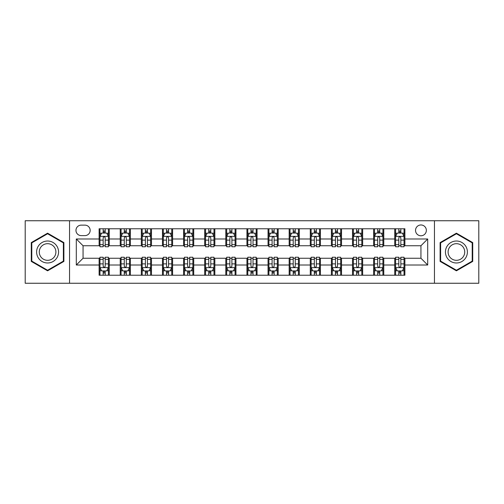 <?xml version="1.0" encoding="UTF-8"?>
<svg xmlns="http://www.w3.org/2000/svg" width="504" height="504" viewBox="0 0 504 504"><rect width="100%" height="100%" fill="white"/><g stroke="black" fill="none" stroke-linecap="round" stroke-linejoin="round"><path stroke-width="0.76" d="M420.941 224.967A5.405 5.405 0 0 0 415.535 230.378A5.405 5.405 0 0 0 420.941 235.784A5.405 5.405 0 0 0 426.346 230.378A5.405 5.405 0 0 0 420.941 224.967M434.454 283.254L478.8 283.254L478.8 220.746L434.454 220.746L434.454 283.254L69.546 283.254L69.546 220.746L25.2 220.746L25.2 283.254L69.546 283.254M81.201 235.614L84.918 235.614A5.235 5.235 0 0 0 90.159 230.378A5.235 5.235 0 0 0 84.918 225.137L81.201 225.137A5.235 5.235 0 0 0 75.965 230.378A5.235 5.235 0 0 0 81.201 235.614M434.454 220.746L69.546 220.746M99.112 265.01L76.306 265.01L76.306 238.991L99.112 238.991L99.112 245.75L83.059 245.75L83.059 258.25L99.112 258.25L99.112 275.228L404.888 275.228L404.888 258.25L420.941 258.25L420.941 245.75L404.888 245.75L404.888 238.991L427.694 238.991L427.694 265.01L404.888 265.01M404.888 238.991L404.888 228.772L99.112 228.772L99.112 238.991M394.752 228.772L394.752 245.75L395.596 245.75M398.809 245.75L400.837 245.75M404.044 245.75L404.888 245.75M394.752 245.75L382.927 245.75M373.634 228.772L373.634 245.75L374.478 245.75M377.691 245.75L379.72 245.75M373.634 245.75L361.809 245.75M352.516 228.772L352.516 245.75L353.361 245.75M356.574 245.75L358.602 245.75M352.516 245.75L340.691 245.75M331.399 228.772L331.399 245.75L332.243 245.75M335.456 245.75L337.485 245.75M331.399 245.75L319.574 245.75M310.281 228.772L310.281 245.75L311.125 245.75M314.339 245.75L316.367 245.75M310.281 245.75L298.456 245.75M289.164 228.772L289.164 245.75L290.014 245.75M293.221 245.75L295.25 245.75M289.164 245.75L277.339 245.75M268.046 228.772L268.046 245.75L268.897 245.75M272.103 245.75L274.132 245.75M268.046 245.75L256.221 245.75M246.935 228.772L246.935 245.75L247.779 245.75M250.986 245.75L253.014 245.75M246.935 245.75L235.103 245.75M225.817 228.772L225.817 245.75L226.661 245.75M229.868 245.75L231.897 245.75M225.817 245.75L213.986 245.75M204.7 228.772L204.7 245.75L205.544 245.75M208.751 245.75L210.779 245.75M204.7 245.75L192.874 245.75M183.582 228.772L183.582 245.75L184.426 245.75M187.633 245.75L189.662 245.75M183.582 245.75L171.757 245.75M162.464 228.772L162.464 245.75L163.309 245.75M166.515 245.75L168.544 245.75M162.464 245.75L150.639 245.75M141.347 228.772L141.347 245.75L142.191 245.75M145.398 245.75L147.426 245.75M141.347 245.75L129.522 245.75M120.229 228.772L120.229 245.75L121.073 245.75M124.28 245.75L126.309 245.75M120.229 245.75L108.404 245.75M99.112 245.75L99.956 245.75M103.162 245.75L105.191 245.75M99.112 258.25L99.956 258.25M103.162 258.25L105.191 258.25M108.404 258.25L109.248 258.25L109.248 275.228M121.073 258.25L109.248 258.25M124.28 258.25L126.309 258.25M129.522 258.25L130.366 258.25L130.366 275.228M142.191 258.25L130.366 258.25M145.398 258.25L147.426 258.25M150.639 258.25L151.483 258.25L151.483 275.228M163.309 258.25L151.483 258.25M166.515 258.25L168.544 258.25M171.757 258.25L172.601 258.25L172.601 275.228M184.426 258.25L172.601 258.25M187.633 258.25L189.662 258.25M192.874 258.25L193.719 258.25L193.719 275.228M205.544 258.25L193.719 258.25M208.751 258.25L210.779 258.25M213.986 258.25L214.836 258.25L214.836 275.228M226.661 258.25L214.836 258.25M229.868 258.25L231.897 258.25M235.103 258.25L235.954 258.25L235.954 275.228M247.779 258.25L235.954 258.25M250.986 258.25L253.014 258.25M256.221 258.25L257.065 258.25L257.065 275.228M268.897 258.25L257.065 258.25M272.103 258.25L274.132 258.25M277.339 258.25L278.183 258.25L278.183 275.228M290.014 258.25L278.183 258.25M293.221 258.25L295.25 258.25M298.456 258.25L299.3 258.25L299.3 275.228M311.125 258.25L299.3 258.25M314.339 258.25L316.367 258.25M319.574 258.25L320.418 258.25L320.418 275.228M332.243 258.25L320.418 258.25M335.456 258.25L337.485 258.25M340.691 258.25L341.536 258.25L341.536 275.228M353.361 258.25L341.536 258.25M356.574 258.25L358.602 258.25M361.809 258.25L362.653 258.25L362.653 275.228M374.478 258.25L362.653 258.25M377.691 258.25L379.72 258.25M382.927 258.25L383.771 258.25L383.771 275.228M395.596 258.25L383.771 258.25M398.809 258.25L400.837 258.25M404.044 258.25L404.888 258.25M109.248 228.772L109.248 245.75M99.112 232.993L99.956 232.993M103.162 232.993L105.191 232.993M108.404 232.993L109.248 232.993M99.112 271.007L99.956 271.007M103.162 271.007L105.191 271.007M108.404 271.007L109.248 271.007M120.229 258.25L120.229 275.228M130.366 228.772L130.366 245.75M120.229 232.993L121.073 232.993M124.28 232.993L126.309 232.993M129.522 232.993L130.366 232.993M120.229 271.007L121.073 271.007M124.28 271.007L126.309 271.007M129.522 271.007L130.366 271.007M141.347 258.25L141.347 275.228M141.347 271.007L142.191 271.007M145.398 271.007L147.426 271.007M150.639 271.007L151.483 271.007M151.483 228.772L151.483 245.75M141.347 232.993L142.191 232.993M145.398 232.993L147.426 232.993M150.639 232.993L151.483 232.993M162.464 258.25L162.464 275.228M162.464 271.007L163.309 271.007M166.515 271.007L168.544 271.007M171.757 271.007L172.601 271.007M172.601 228.772L172.601 245.75M162.464 232.993L163.309 232.993M166.515 232.993L168.544 232.993M171.757 232.993L172.601 232.993M183.582 258.25L183.582 275.228M183.582 271.007L184.426 271.007M187.633 271.007L189.662 271.007M192.874 271.007L193.719 271.007M193.719 228.772L193.719 245.75M183.582 232.993L184.426 232.993M187.633 232.993L189.662 232.993M192.874 232.993L193.719 232.993M204.7 258.25L204.7 275.228M204.7 271.007L205.544 271.007M208.751 271.007L210.779 271.007M213.986 271.007L214.836 271.007M214.836 228.772L214.836 245.75M204.7 232.993L205.544 232.993M208.751 232.993L210.779 232.993M213.986 232.993L214.836 232.993M225.817 258.25L225.817 275.228M225.817 271.007L226.661 271.007M229.868 271.007L231.897 271.007M235.103 271.007L235.954 271.007M235.954 228.772L235.954 245.75M225.817 232.993L226.661 232.993M229.868 232.993L231.897 232.993M235.103 232.993L235.954 232.993M246.935 258.25L246.935 275.228M246.935 271.007L247.779 271.007M250.986 271.007L253.014 271.007M256.221 271.007L257.065 271.007M257.065 228.772L257.065 245.75M246.935 232.993L247.779 232.993M250.986 232.993L253.014 232.993M256.221 232.993L257.065 232.993M268.046 258.25L268.046 275.228M268.046 271.007L268.897 271.007M272.103 271.007L274.132 271.007M277.339 271.007L278.183 271.007M278.183 228.772L278.183 245.75M268.046 232.993L268.897 232.993M272.103 232.993L274.132 232.993M277.339 232.993L278.183 232.993M289.164 258.25L289.164 275.228M289.164 271.007L290.014 271.007M293.221 271.007L295.25 271.007M298.456 271.007L299.3 271.007M299.3 228.772L299.3 245.75M289.164 232.993L290.014 232.993M293.221 232.993L295.25 232.993M298.456 232.993L299.3 232.993M310.281 258.25L310.281 275.228M310.281 271.007L311.125 271.007M314.339 271.007L316.367 271.007M319.574 271.007L320.418 271.007M320.418 228.772L320.418 245.75M310.281 232.993L311.125 232.993M314.339 232.993L316.367 232.993M319.574 232.993L320.418 232.993M331.399 258.25L331.399 275.228M331.399 271.007L332.243 271.007M335.456 271.007L337.485 271.007M340.691 271.007L341.536 271.007M341.536 228.772L341.536 245.75M331.399 232.993L332.243 232.993M335.456 232.993L337.485 232.993M340.691 232.993L341.536 232.993M352.516 258.25L352.516 275.228M352.516 271.007L353.361 271.007M356.574 271.007L358.602 271.007M361.809 271.007L362.653 271.007M362.653 228.772L362.653 245.75M352.516 232.993L353.361 232.993M356.574 232.993L358.602 232.993M361.809 232.993L362.653 232.993M373.634 258.25L373.634 275.228M373.634 271.007L374.478 271.007M377.691 271.007L379.72 271.007M382.927 271.007L383.771 271.007M383.771 228.772L383.771 245.75M373.634 232.993L374.478 232.993M377.691 232.993L379.72 232.993M382.927 232.993L383.771 232.993M394.752 258.25L394.752 275.228M394.752 271.007L395.596 271.007M398.809 271.007L400.837 271.007M404.044 271.007L404.888 271.007M394.752 232.993L395.596 232.993M398.809 232.993L400.837 232.993M404.044 232.993L404.888 232.993M83.059 245.75L76.306 238.991M83.059 258.25L76.306 265.01M427.694 238.991L420.941 245.75M427.694 265.01L420.941 258.25M47.584 270.824L63.888 261.412L63.888 242.588L47.584 233.176L31.279 242.588L31.279 261.412L47.584 270.824M472.721 242.588L456.416 233.176L440.112 242.588L440.112 261.412L456.416 270.824L472.721 261.412L472.721 242.588M105.191 230.964L103.162 230.964M108.404 244.648L105.191 244.648L105.191 246.765L108.404 246.765L108.404 236.458L106.716 233.081L101.644 233.081L99.956 236.458L99.956 246.765L103.162 246.765L103.162 244.648L99.956 244.648M99.956 236.458L99.956 228.772M108.404 236.458L108.404 228.772M103.162 233.081L103.162 228.772M105.191 228.772L105.191 233.081M105.191 244.648L105.191 237.724C104.517 236.42 103.843 236.42 103.162 237.724L103.162 244.648M103.162 273.036L105.191 273.036M99.956 259.352L103.162 259.352L103.162 257.235L99.956 257.235L99.956 267.542L101.644 270.919L106.716 270.919L108.404 267.542L108.404 257.235L105.191 257.235L105.191 259.352L108.404 259.352M108.404 267.542L108.404 275.228M99.956 267.542L99.956 275.228M105.191 270.919L105.191 275.228M103.162 275.228L103.162 270.919M103.162 259.352L103.162 266.276C103.843 267.58 104.517 267.58 105.191 266.276L105.191 259.352M126.309 230.964L124.28 230.964M129.522 244.648L126.309 244.648L126.309 246.765L129.522 246.765L129.522 236.458L127.833 233.081L122.762 233.081L121.073 236.458L121.073 246.765L124.28 246.765L124.28 244.648L121.073 244.648M121.073 236.458L121.073 228.772M129.522 236.458L129.522 228.772M124.28 233.081L124.28 228.772M126.309 228.772L126.309 233.081M126.309 244.648L126.309 237.724C125.635 236.42 124.96 236.42 124.28 237.724L124.28 244.648M147.426 230.964L145.398 230.964M150.639 244.648L147.426 244.648L147.426 246.765L150.639 246.765L150.639 236.458L148.945 233.081L143.879 233.081L142.191 236.458L142.191 246.765L145.398 246.765L145.398 244.648L142.191 244.648M142.191 236.458L142.191 228.772M150.639 236.458L150.639 228.772M145.398 233.081L145.398 228.772M147.426 228.772L147.426 233.081M147.426 244.648L147.426 237.724C146.752 236.42 146.078 236.42 145.398 237.724L145.398 244.648M168.544 230.964L166.515 230.964M171.757 244.648L168.544 244.648L168.544 246.765L171.757 246.765L171.757 236.458L170.062 233.081L164.997 233.081L163.309 236.458L163.309 246.765L166.515 246.765L166.515 244.648L163.309 244.648M163.309 236.458L163.309 228.772M171.757 236.458L171.757 228.772M166.515 233.081L166.515 228.772M168.544 228.772L168.544 233.081M168.544 244.648L168.544 237.724C167.87 236.42 167.196 236.42 166.515 237.724L166.515 244.648M124.28 273.036L126.309 273.036M121.073 259.352L124.28 259.352L124.28 257.235L121.073 257.235L121.073 267.542L122.762 270.919L127.833 270.919L129.522 267.542L129.522 257.235L126.309 257.235L126.309 259.352L129.522 259.352M129.522 267.542L129.522 275.228M121.073 267.542L121.073 275.228M126.309 270.919L126.309 275.228M124.28 275.228L124.28 270.919M124.28 259.352L124.28 266.276C124.954 267.58 125.635 267.58 126.309 266.276L126.309 259.352M145.398 273.036L147.426 273.036M142.191 259.352L145.398 259.352L145.398 257.235L142.191 257.235L142.191 267.542L143.879 270.919L148.945 270.919L150.639 267.542L150.639 257.235L147.426 257.235L147.426 259.352L150.639 259.352M150.639 267.542L150.639 275.228M142.191 267.542L142.191 275.228M147.426 270.919L147.426 275.228M145.398 275.228L145.398 270.919M145.398 259.352L145.398 266.276C146.072 267.58 146.752 267.58 147.426 266.276L147.426 259.352M166.515 273.036L168.544 273.036M163.309 259.352L166.515 259.352L166.515 257.235L163.309 257.235L163.309 267.542L164.997 270.919L170.062 270.919L171.757 267.542L171.757 257.235L168.544 257.235L168.544 259.352L171.757 259.352M171.757 267.542L171.757 275.228M163.309 267.542L163.309 275.228M168.544 270.919L168.544 275.228M166.515 275.228L166.515 270.919M166.515 259.352L166.515 266.276C167.189 267.58 167.87 267.58 168.544 266.276L168.544 259.352M189.662 230.964L187.633 230.964M192.874 244.648L189.662 244.648L189.662 246.765L192.874 246.765L192.874 236.458L191.18 233.081L186.115 233.081L184.426 236.458L184.426 246.765L187.633 246.765L187.633 244.648L184.426 244.648M184.426 236.458L184.426 228.772M192.874 236.458L192.874 228.772M187.633 233.081L187.633 228.772M189.662 228.772L189.662 233.081M189.662 244.648L189.662 237.724C188.987 236.42 188.313 236.42 187.633 237.724L187.633 244.648M187.633 273.036L189.662 273.036M184.426 259.352L187.633 259.352L187.633 257.235L184.426 257.235L184.426 267.542L186.115 270.919L191.18 270.919L192.874 267.542L192.874 257.235L189.662 257.235L189.662 259.352L192.874 259.352M192.874 267.542L192.874 275.228M184.426 267.542L184.426 275.228M189.662 270.919L189.662 275.228M187.633 275.228L187.633 270.919M187.633 259.352L187.633 266.276C188.307 267.58 188.987 267.58 189.662 266.276L189.662 259.352M57.097 246.506A10.981 10.981 0 0 0 42.097 242.493A10.981 10.981 0 0 0 38.077 257.494A10.981 10.981 0 0 0 53.078 261.507A10.981 10.981 0 0 0 57.097 246.506M54.785 247.842A8.316 8.316 0 0 0 43.426 244.799A8.316 8.316 0 0 0 40.383 256.158A8.316 8.316 0 0 0 51.742 259.201A8.316 8.316 0 0 0 54.785 247.842M47.584 270.238L31.79 261.122L31.79 242.878L47.584 233.762L63.378 242.878L63.378 261.122L47.584 270.238M456.416 262.981A10.981 10.981 0 0 0 467.397 252A10.981 10.981 0 0 0 456.416 241.019A10.981 10.981 0 0 0 445.435 252A10.981 10.981 0 0 0 456.416 262.981M456.416 260.316A8.316 8.316 0 0 0 464.732 252A8.316 8.316 0 0 0 456.416 243.684A8.316 8.316 0 0 0 448.1 252A8.316 8.316 0 0 0 456.416 260.316M440.622 242.878L456.416 233.762L472.21 242.878L472.21 261.122L456.416 270.238L440.622 261.122L440.622 242.878M210.779 230.964L208.751 230.964M213.986 244.648L210.779 244.648L210.779 246.765L213.986 246.765L213.986 236.458L212.297 233.081L207.232 233.081L205.544 236.458L205.544 246.765L208.751 246.765L208.751 244.648L205.544 244.648M205.544 236.458L205.544 228.772M213.986 236.458L213.986 228.772M208.751 233.081L208.751 228.772M210.779 228.772L210.779 233.081M210.779 244.648L210.779 237.724C210.105 236.42 209.431 236.42 208.751 237.724L208.751 244.648M208.751 273.036L210.779 273.036M205.544 259.352L208.751 259.352L208.751 257.235L205.544 257.235L205.544 267.542L207.232 270.919L212.297 270.919L213.986 267.542L213.986 257.235L210.779 257.235L210.779 259.352L213.986 259.352M213.986 267.542L213.986 275.228M205.544 267.542L205.544 275.228M210.779 270.919L210.779 275.228M208.751 275.228L208.751 270.919M208.751 259.352L208.751 266.276C209.425 267.58 210.105 267.58 210.779 266.276L210.779 259.352M231.897 230.964L229.868 230.964M235.103 244.648L231.897 244.648L231.897 246.765L235.103 246.765L235.103 236.458L233.415 233.081L228.35 233.081L226.661 236.458L226.661 246.765L229.868 246.765L229.868 244.648L226.661 244.648M226.661 236.458L226.661 228.772M235.103 236.458L235.103 228.772M229.868 233.081L229.868 228.772M231.897 228.772L231.897 233.081M231.897 244.648L231.897 237.724C231.223 236.42 230.548 236.42 229.868 237.724L229.868 244.648M253.014 230.964L250.986 230.964M256.221 244.648L253.014 244.648L253.014 246.765L256.221 246.765L256.221 236.458L254.533 233.081L249.467 233.081L247.779 236.458L247.779 246.765L250.986 246.765L250.986 244.648L247.779 244.648M247.779 236.458L247.779 228.772M256.221 236.458L256.221 228.772M250.986 233.081L250.986 228.772M253.014 228.772L253.014 233.081M253.014 244.648L253.014 237.724C252.34 236.42 251.666 236.42 250.986 237.724L250.986 244.648M274.132 230.964L272.103 230.964M277.339 244.648L274.132 244.648L274.132 246.765L277.339 246.765L277.339 236.458L275.65 233.081L270.585 233.081L268.897 236.458L268.897 246.765L272.103 246.765L272.103 244.648L268.897 244.648M268.897 236.458L268.897 228.772M277.339 236.458L277.339 228.772M272.103 233.081L272.103 228.772M274.132 228.772L274.132 233.081M274.132 244.648L274.132 237.724C273.458 236.42 272.777 236.42 272.103 237.724L272.103 244.648M295.25 230.964L293.221 230.964M298.456 244.648L295.25 244.648L295.25 246.765L298.456 246.765L298.456 236.458L296.768 233.081L291.703 233.081L290.014 236.458L290.014 246.765L293.221 246.765L293.221 244.648L290.014 244.648M290.014 236.458L290.014 228.772M298.456 236.458L298.456 228.772M293.221 233.081L293.221 228.772M295.25 228.772L295.25 233.081M295.25 244.648L295.25 237.724C294.575 236.42 293.895 236.42 293.221 237.724L293.221 244.648M229.868 273.036L231.897 273.036M226.661 259.352L229.868 259.352L229.868 257.235L226.661 257.235L226.661 267.542L228.35 270.919L233.415 270.919L235.103 267.542L235.103 257.235L231.897 257.235L231.897 259.352L235.103 259.352M235.103 267.542L235.103 275.228M226.661 267.542L226.661 275.228M231.897 270.919L231.897 275.228M229.868 275.228L229.868 270.919M229.868 259.352L229.868 266.276C230.542 267.58 231.223 267.58 231.897 266.276L231.897 259.352M250.986 273.036L253.014 273.036M247.779 259.352L250.986 259.352L250.986 257.235L247.779 257.235L247.779 267.542L249.467 270.919L254.533 270.919L256.221 267.542L256.221 257.235L253.014 257.235L253.014 259.352L256.221 259.352M256.221 267.542L256.221 275.228M247.779 267.542L247.779 275.228M253.014 270.919L253.014 275.228M250.986 275.228L250.986 270.919M250.986 259.352L250.986 266.276C251.66 267.58 252.334 267.58 253.014 266.276L253.014 259.352M272.103 273.036L274.132 273.036M268.897 259.352L272.103 259.352L272.103 257.235L268.897 257.235L268.897 267.542L270.585 270.919L275.65 270.919L277.339 267.542L277.339 257.235L274.132 257.235L274.132 259.352L277.339 259.352M277.339 267.542L277.339 275.228M268.897 267.542L268.897 275.228M274.132 270.919L274.132 275.228M272.103 275.228L272.103 270.919M272.103 259.352L272.103 266.276C272.777 267.58 273.452 267.58 274.132 266.276L274.132 259.352M293.221 273.036L295.25 273.036M290.014 259.352L293.221 259.352L293.221 257.235L290.014 257.235L290.014 267.542L291.703 270.919L296.768 270.919L298.456 267.542L298.456 257.235L295.25 257.235L295.25 259.352L298.456 259.352M298.456 267.542L298.456 275.228M290.014 267.542L290.014 275.228M295.25 270.919L295.25 275.228M293.221 275.228L293.221 270.919M293.221 259.352L293.221 266.276C293.895 267.58 294.569 267.58 295.25 266.276L295.25 259.352M316.367 230.964L314.339 230.964M319.574 244.648L316.367 244.648L316.367 246.765L319.574 246.765L319.574 236.458L317.885 233.081L312.82 233.081L311.125 236.458L311.125 246.765L314.339 246.765L314.339 244.648L311.125 244.648M311.125 236.458L311.125 228.772M319.574 236.458L319.574 228.772M314.339 233.081L314.339 228.772M316.367 228.772L316.367 233.081M316.367 244.648L316.367 237.724C315.693 236.42 315.013 236.42 314.339 237.724L314.339 244.648M314.339 273.036L316.367 273.036M311.125 259.352L314.339 259.352L314.339 257.235L311.125 257.235L311.125 267.542L312.82 270.919L317.885 270.919L319.574 267.542L319.574 257.235L316.367 257.235L316.367 259.352L319.574 259.352M319.574 267.542L319.574 275.228M311.125 267.542L311.125 275.228M316.367 270.919L316.367 275.228M314.339 275.228L314.339 270.919M314.339 259.352L314.339 266.276C315.013 267.58 315.687 267.58 316.367 266.276L316.367 259.352M337.485 230.964L335.456 230.964M340.691 244.648L337.485 244.648L337.485 246.765L340.691 246.765L340.691 236.458L339.003 233.081L333.938 233.081L332.243 236.458L332.243 246.765L335.456 246.765L335.456 244.648L332.243 244.648M332.243 236.458L332.243 228.772M340.691 236.458L340.691 228.772M335.456 233.081L335.456 228.772M337.485 228.772L337.485 233.081M337.485 244.648L337.485 237.724C336.811 236.42 336.13 236.42 335.456 237.724L335.456 244.648M335.456 273.036L337.485 273.036M332.243 259.352L335.456 259.352L335.456 257.235L332.243 257.235L332.243 267.542L333.938 270.919L339.003 270.919L340.691 267.542L340.691 257.235L337.485 257.235L337.485 259.352L340.691 259.352M340.691 267.542L340.691 275.228M332.243 267.542L332.243 275.228M337.485 270.919L337.485 275.228M335.456 275.228L335.456 270.919M335.456 259.352L335.456 266.276C336.13 267.58 336.804 267.58 337.485 266.276L337.485 259.352M358.602 230.964L356.574 230.964M361.809 244.648L358.602 244.648L358.602 246.765L361.809 246.765L361.809 236.458L360.121 233.081L355.055 233.081L353.361 236.458L353.361 246.765L356.574 246.765L356.574 244.648L353.361 244.648M353.361 236.458L353.361 228.772M361.809 236.458L361.809 228.772M356.574 233.081L356.574 228.772M358.602 228.772L358.602 233.081M358.602 244.648L358.602 237.724C357.928 236.42 357.248 236.42 356.574 237.724L356.574 244.648M379.72 230.964L377.691 230.964M382.927 244.648L379.72 244.648L379.72 246.765L382.927 246.765L382.927 236.458L381.238 233.081L376.167 233.081L374.478 236.458L374.478 246.765L377.691 246.765L377.691 244.648L374.478 244.648M374.478 236.458L374.478 228.772M382.927 236.458L382.927 228.772M377.691 233.081L377.691 228.772M379.72 228.772L379.72 233.081M379.72 244.648L379.72 237.724C379.046 236.42 378.365 236.42 377.691 237.724L377.691 244.648M400.837 230.964L398.809 230.964M404.044 244.648L400.837 244.648L400.837 246.765L404.044 246.765L404.044 236.458L402.356 233.081L397.284 233.081L395.596 236.458L395.596 246.765L398.809 246.765L398.809 244.648L395.596 244.648M395.596 236.458L395.596 228.772M404.044 236.458L404.044 228.772M398.809 233.081L398.809 228.772M400.837 228.772L400.837 233.081M400.837 244.648L400.837 237.724C400.157 236.42 399.483 236.42 398.809 237.724L398.809 244.648M356.574 273.036L358.602 273.036M353.361 259.352L356.574 259.352L356.574 257.235L353.361 257.235L353.361 267.542L355.055 270.919L360.121 270.919L361.809 267.542L361.809 257.235L358.602 257.235L358.602 259.352L361.809 259.352M361.809 267.542L361.809 275.228M353.361 267.542L353.361 275.228M358.602 270.919L358.602 275.228M356.574 275.228L356.574 270.919M356.574 259.352L356.574 266.276C357.248 267.58 357.922 267.58 358.602 266.276L358.602 259.352M377.691 273.036L379.72 273.036M374.478 259.352L377.691 259.352L377.691 257.235L374.478 257.235L374.478 267.542L376.167 270.919L381.238 270.919L382.927 267.542L382.927 257.235L379.72 257.235L379.72 259.352L382.927 259.352M382.927 267.542L382.927 275.228M374.478 267.542L374.478 275.228M379.72 270.919L379.72 275.228M377.691 275.228L377.691 270.919M377.691 259.352L377.691 266.276C378.365 267.58 379.039 267.58 379.72 266.276L379.72 259.352M398.809 273.036L400.837 273.036M395.596 259.352L398.809 259.352L398.809 257.235L395.596 257.235L395.596 267.542L397.284 270.919L402.356 270.919L404.044 267.542L404.044 257.235L400.837 257.235L400.837 259.352L404.044 259.352M404.044 267.542L404.044 275.228M395.596 267.542L395.596 275.228M400.837 270.919L400.837 275.228M398.809 275.228L398.809 270.919M398.809 259.352L398.809 266.276C399.483 267.58 400.157 267.58 400.837 266.276L400.837 259.352M120.229 265.01L109.248 265.01M120.229 238.991L109.248 238.991M141.347 238.991L130.366 238.991M141.347 265.01L130.366 265.01M162.464 238.991L151.483 238.991M162.464 265.01L151.483 265.01M183.582 238.991L172.601 238.991M183.582 265.01L172.601 265.01M204.7 238.991L193.719 238.991M204.7 265.01L193.719 265.01M225.817 238.991L214.836 238.991M225.817 265.01L214.836 265.01M246.935 238.991L235.954 238.991M246.935 265.01L235.954 265.01M268.046 238.991L257.065 238.991M268.046 265.01L257.065 265.01M289.164 238.991L278.183 238.991M289.164 265.01L278.183 265.01M310.281 238.991L299.3 238.991M310.281 265.01L299.3 265.01M331.399 238.991L320.418 238.991M331.399 265.01L320.418 265.01M352.516 238.991L341.536 238.991M352.516 265.01L341.536 265.01M373.634 238.991L362.653 238.991M373.634 265.01L362.653 265.01M394.752 238.991L383.771 238.991M394.752 265.01L383.771 265.01M108.36 236.376L100 236.376M99.956 233.283L101.543 233.283M106.817 233.283L108.404 233.283M103.162 240.118L99.956 240.118M108.404 240.118L105.191 240.118M105.191 232.042L103.162 232.042M100 267.624L108.36 267.624M108.404 270.717L106.817 270.717M101.543 270.717L99.956 270.717M105.191 263.882L108.404 263.882M99.956 263.882L103.162 263.882M103.162 271.958L105.191 271.958M129.478 236.376L121.118 236.376M121.073 233.283L122.661 233.283M127.934 233.283L129.522 233.283M124.28 240.118L121.073 240.118M129.522 240.118L126.309 240.118M126.309 232.042L124.28 232.042M150.595 236.376L142.235 236.376M142.191 233.283L143.779 233.283M149.052 233.283L150.639 233.283M145.398 240.118L142.191 240.118M150.639 240.118L147.426 240.118M147.426 232.042L145.398 232.042M171.713 236.376L163.346 236.376M163.309 233.283L164.896 233.283M170.169 233.283L171.757 233.283M166.515 240.118L163.309 240.118M171.757 240.118L168.544 240.118M168.544 232.042L166.515 232.042M121.118 267.624L129.478 267.624M129.522 270.717L127.934 270.717M122.661 270.717L121.073 270.717M126.309 263.882L129.522 263.882M121.073 263.882L124.28 263.882M124.28 271.958L126.309 271.958M142.235 267.624L150.595 267.624M150.639 270.717L149.052 270.717M143.779 270.717L142.191 270.717M147.426 263.882L150.639 263.882M142.191 263.882L145.398 263.882M145.398 271.958L147.426 271.958M163.346 267.624L171.713 267.624M171.757 270.717L170.169 270.717M164.896 270.717L163.309 270.717M168.544 263.882L171.757 263.882M163.309 263.882L166.515 263.882M166.515 271.958L168.544 271.958M192.83 236.376L184.464 236.376M184.426 233.283L186.014 233.283M191.281 233.283L192.874 233.283M187.633 240.118L184.426 240.118M192.874 240.118L189.662 240.118M189.662 232.042L187.633 232.042M184.464 267.624L192.83 267.624M192.874 270.717L191.281 270.717M186.014 270.717L184.426 270.717M189.662 263.882L192.874 263.882M184.426 263.882L187.633 263.882M187.633 271.958L189.662 271.958M213.948 236.376L205.582 236.376M205.544 233.283L207.131 233.283M212.398 233.283L213.986 233.283M208.751 240.118L205.544 240.118M213.986 240.118L210.779 240.118M210.779 232.042L208.751 232.042M205.582 267.624L213.948 267.624M213.986 270.717L212.398 270.717M207.131 270.717L205.544 270.717M210.779 263.882L213.986 263.882M205.544 263.882L208.751 263.882M208.751 271.958L210.779 271.958M235.066 236.376L226.699 236.376M226.661 233.283L228.249 233.283M233.516 233.283L235.103 233.283M229.868 240.118L226.661 240.118M235.103 240.118L231.897 240.118M231.897 232.042L229.868 232.042M256.183 236.376L247.817 236.376M247.779 233.283L249.367 233.283M254.633 233.283L256.221 233.283M250.986 240.118L247.779 240.118M256.221 240.118L253.014 240.118M253.014 232.042L250.986 232.042M277.301 236.376L268.934 236.376M268.897 233.283L270.484 233.283M275.751 233.283L277.339 233.283M272.103 240.118L268.897 240.118M277.339 240.118L274.132 240.118M274.132 232.042L272.103 232.042M298.418 236.376L290.052 236.376M290.014 233.283L291.602 233.283M296.869 233.283L298.456 233.283M293.221 240.118L290.014 240.118M298.456 240.118L295.25 240.118M295.25 232.042L293.221 232.042M226.699 267.624L235.066 267.624M235.103 270.717L233.516 270.717M228.249 270.717L226.661 270.717M231.897 263.882L235.103 263.882M226.661 263.882L229.868 263.882M229.868 271.958L231.897 271.958M247.817 267.624L256.183 267.624M256.221 270.717L254.633 270.717M249.367 270.717L247.779 270.717M253.014 263.882L256.221 263.882M247.779 263.882L250.986 263.882M250.986 271.958L253.014 271.958M268.934 267.624L277.301 267.624M277.339 270.717L275.751 270.717M270.484 270.717L268.897 270.717M274.132 263.882L277.339 263.882M268.897 263.882L272.103 263.882M272.103 271.958L274.132 271.958M290.052 267.624L298.418 267.624M298.456 270.717L296.869 270.717M291.602 270.717L290.014 270.717M295.25 263.882L298.456 263.882M290.014 263.882L293.221 263.882M293.221 271.958L295.25 271.958M319.536 236.376L311.17 236.376M311.125 233.283L312.719 233.283M317.986 233.283L319.574 233.283M314.339 240.118L311.125 240.118M319.574 240.118L316.367 240.118M316.367 232.042L314.339 232.042M311.17 267.624L319.536 267.624M319.574 270.717L317.986 270.717M312.719 270.717L311.125 270.717M316.367 263.882L319.574 263.882M311.125 263.882L314.339 263.882M314.339 271.958L316.367 271.958M340.654 236.376L332.287 236.376M332.243 233.283L333.831 233.283M339.104 233.283L340.691 233.283M335.456 240.118L332.243 240.118M340.691 240.118L337.485 240.118M337.485 232.042L335.456 232.042M332.287 267.624L340.654 267.624M340.691 270.717L339.104 270.717M333.831 270.717L332.243 270.717M337.485 263.882L340.691 263.882M332.243 263.882L335.456 263.882M335.456 271.958L337.485 271.958M361.765 236.376L353.405 236.376M353.361 233.283L354.948 233.283M360.221 233.283L361.809 233.283M356.574 240.118L353.361 240.118M361.809 240.118L358.602 240.118M358.602 232.042L356.574 232.042M382.882 236.376L374.522 236.376M374.478 233.283L376.066 233.283M381.339 233.283L382.927 233.283M377.691 240.118L374.478 240.118M382.927 240.118L379.72 240.118M379.72 232.042L377.691 232.042M404 236.376L395.64 236.376M395.596 233.283L397.184 233.283M402.457 233.283L404.044 233.283M398.809 240.118L395.596 240.118M404.044 240.118L400.837 240.118M400.837 232.042L398.809 232.042M353.405 267.624L361.765 267.624M361.809 270.717L360.221 270.717M354.948 270.717L353.361 270.717M358.602 263.882L361.809 263.882M353.361 263.882L356.574 263.882M356.574 271.958L358.602 271.958M374.522 267.624L382.882 267.624M382.927 270.717L381.339 270.717M376.066 270.717L374.478 270.717M379.72 263.882L382.927 263.882M374.478 263.882L377.691 263.882M377.691 271.958L379.72 271.958M395.64 267.624L404 267.624M404.044 270.717L402.457 270.717M397.184 270.717L395.596 270.717M400.837 263.882L404.044 263.882M395.596 263.882L398.809 263.882M398.809 271.958L400.837 271.958"/></g></svg>

